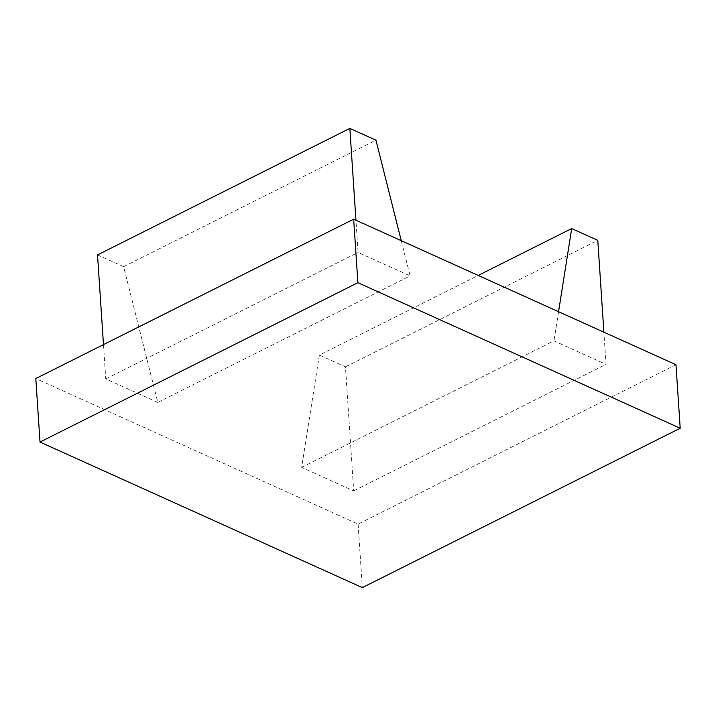 <?xml version="1.0" encoding="UTF-8"?>
<svg xmlns="http://www.w3.org/2000/svg" width="716" height="716" viewBox="0 0 716 716"><rect width="100%" height="100%" fill="white"/><g stroke="black" fill="none" stroke-linecap="round" stroke-linejoin="round"><path stroke-width="0.54" stroke-dasharray="3.58 2.69" d="M319.363 355.073L301.651 467.369L353.695 490.872L345.461 366.861L319.363 355.073L478.216 275.427M301.651 467.369L553.978 340.87L606.022 364.363L603.883 332.179M558.57 311.72L553.978 340.87M345.461 366.861L597.788 240.352M353.695 490.872L606.022 364.363M401.255 240.683L410.125 275.911L358.081 252.408L355.942 220.224M97.519 254.905L123.626 266.683L157.806 402.419L410.125 275.911M123.626 266.683L375.945 140.184M157.806 402.419L105.762 378.916L103.48 344.62M105.762 378.916L358.081 252.408M675.985 364.73L358.116 524.094L35.8 378.549M358.116 524.094L362.341 587.603"/><path stroke-width="1.07" d="M478.216 275.427L571.681 228.565L558.57 311.72M603.883 332.179L597.788 240.352L571.681 228.565M103.48 344.62L97.519 254.905L349.847 128.397L375.945 140.184L401.255 240.683M355.942 220.224L349.847 128.397M680.2 428.24L675.985 364.73L353.659 219.186L35.8 378.549L40.015 442.058L357.884 282.695L680.2 428.24L362.341 587.603L40.015 442.058M353.659 219.186L357.884 282.695"/></g></svg>
